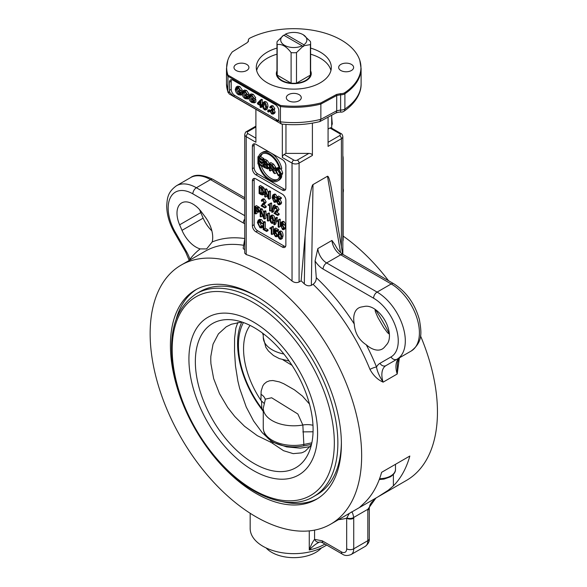 <?xml version="1.0" encoding="UTF-8"?>
<svg xmlns="http://www.w3.org/2000/svg" width="587" height="587" viewBox="0 0 587 587"><rect width="100%" height="100%" fill="white"/><g stroke="black" fill="none" stroke-linecap="round" stroke-linejoin="round"><path stroke-width="0.88" d="M303.589 445.893A29.761 17.177 180 0 1 268.861 439.047C265.383 436.126 263.512 432.377 263.262 427.798L263.262 408.178A30.539 17.632 0 0 0 302.848 425.017L303.846 444.447A3.742 1.005 78.6 0 1 303.589 445.893L311.492 444.41M311.836 442.825L303.846 444.447A30.539 17.632 180 0 1 263.262 427.798M250.077 325.411A64.812 37.421 -120 0 0 260.922 400.341L261.553 401.038L261.795 408.515A72.913 42.095 60 0 1 243.414 322.549M310.618 72.634L310.927 73.551A17.449 10.074 180 0 1 311.169 74.512M276.426 74.512A17.449 10.074 180 0 1 276.66 73.551L276.969 72.634M276.969 43.034A16.825 9.715 0 0 0 277.189 44.59C281.826 43.754 286.463 46.432 291.101 52.625A16.825 9.715 0 0 0 296.486 52.625L302.973 46.3L302.129 45.808A13.09 7.558 180 0 1 284.541 45.324A13.09 7.558 180 0 1 283.704 35.169L277.189 41.479A16.825 9.715 0 0 0 276.969 43.034L276.969 73.566A16.825 9.715 0 0 0 277.189 75.114A16.825 9.715 0 0 0 291.101 83.156A16.825 9.715 0 0 0 296.486 83.156A16.825 9.715 0 0 0 310.406 75.114A16.825 9.715 0 0 0 310.618 73.566L310.618 43.034A16.825 9.715 0 0 0 310.406 41.479L303.244 34.75M277.189 44.59L277.189 75.114L291.101 83.156L291.101 52.625M296.486 52.625L296.486 83.156L310.406 75.114L310.406 44.59A16.825 9.715 0 0 0 310.618 43.034M284.145 35.425L285.465 34.156A13.09 7.558 180 0 1 303.046 34.64A13.09 7.558 180 0 1 303.89 44.788L303.442 46.571L283.704 35.169M303.919 45.749L310.406 44.59M285.465 34.156L303.89 44.788M263.262 411.524L261.582 409.058C241.668 382.959 232.342 347.056 240.56 325.066A75.694 43.702 60 0 1 241.785 322.014M261.582 409.058A3.742 0.624 -36.9 0 1 261.795 408.515L263.262 410.885M302.848 431.885L313.062 431.79M263.886 403.188L261.553 401.038M265.375 399.138L271.649 397.766L297.851 414.004L302.848 425.017A14.954 8.636 180 0 1 312.974 425.274M342.845 241.308A7.477 4.314 -120 0 0 343.153 239.445L343.153 158.028A7.477 4.314 -120 0 0 342.845 155.819M331.692 128.186L331.692 115.213M266.131 547.942A31.162 17.992 0 0 0 293.793 557.65A31.162 17.992 0 0 0 321.456 547.942M250.172 513.28L250.172 528.469A43.621 25.182 0 0 0 262.947 546.277A43.621 25.182 0 0 0 326.636 545.044M328.074 117.165L328.074 146.383L341.385 138.693L341.385 246.753M285.957 124.429L285.957 153.398L308.872 153.398C311.015 153.515 312.189 154.198 312.401 155.43L312.401 123.145M282.34 124.121L282.34 157.521A2.495 1.438 -60 0 1 284.101 154.469L285.957 153.398M255.895 138.187L247.963 133.609A2.495 1.438 180 0 1 247.963 131.569A2.495 1.438 60 0 0 246.716 131.451C245.799 131.649 245.139 132.706 244.742 134.621A4.982 2.876 0 0 0 246.202 136.661L255.895 142.259L255.895 109.343M328.074 129.081L329.931 128.01A2.495 1.438 -60 0 1 331.178 127.885L340.871 133.484A2.495 1.438 120 0 0 339.624 133.609A2.495 1.438 180 0 1 339.624 135.641L328.074 142.311M361.232 307.03L364.835 306.363A22.438 12.951 60 0 1 384.801 320.216A22.438 12.951 60 0 1 386.818 344.437L384.434 347.218A23.678 13.67 60 0 1 382.306 349.001A23.678 13.67 60 0 1 366.266 344.789C358.914 339.976 354.908 333.042 354.255 323.987A23.678 13.67 60 0 1 358.628 307.984A23.678 13.67 60 0 1 361.232 307.03M375.027 309.283A23.678 13.67 -120 0 0 375.409 311.77L377.852 317.428L383.744 327.634L387.42 332.572A23.678 13.67 -120 0 0 389.379 334.15M201.605 212.12L205.208 216.948A23.678 13.67 60 0 1 212.178 241.961L206.617 248.947L200.174 248.895A23.678 13.67 60 0 1 181.999 230.346L179.622 224.814A22.438 12.951 60 0 1 181.64 202.926A22.438 12.951 60 0 1 201.605 212.12M199.69 209.772A22.438 12.951 -120 0 0 200.776 212.604L203.153 218.137A23.678 13.67 -120 0 0 211.87 230.867M260.144 102.153L259.623 102.718L260.144 103.019M264.766 103.429L265.933 108.272M270.453 111.104L271.664 113.203L272.559 113.298L272.933 112.455L271.194 110.158L271.275 109.439L272.654 109.057L271.642 107.362L270.526 108.008L269.771 107.414L270.306 106.46L271.627 106.636L273.432 109.527L272.581 110.481L273.733 112.902L273.182 114.113L271.656 113.922L269.697 110.782L270.453 111.104L271.73 110.371M271.862 110.29L273.072 112.388M272.61 108.668L271.275 109.439M272.412 109.681L272.654 109.057M271.642 107.362L270.886 107.267L270.526 108.008M270.306 106.46L271.715 105.653L273.043 105.821L274.848 108.712L273.997 109.666L275.149 112.088L274.599 113.298L273.182 114.113M274.467 109.571L272.581 110.481M271.209 110.011L269.697 110.782M264.517 102.534C265.838 103.246 266.505 104.846 266.527 107.333L265.772 109.967L264.517 109.806L263.115 108.265L262.506 105.007L263.269 102.365L264.517 102.534L265.933 101.72C267.246 102.431 267.914 104.031 267.936 106.518L267.18 109.153L265.772 109.967M263.269 102.365L264.678 101.551L265.933 101.72M265.632 108.448L264.517 109.087L263.292 105.462L263.68 103.283L264.51 103.253L265.75 106.878C265.684 108.984 265.273 109.718 264.517 109.087L265.229 109.145M263.959 103.114L264.51 103.253M250.862 95.549L249.798 96.165L249.563 97.457L251.823 101.624L253.628 101.925L253.628 100.604L251.816 99.555L251.816 98.719L253.489 98.051M254.442 98.609L255.837 99.408L254.428 100.223L254.428 102.864L251.874 102.505C249.864 101.213 248.815 99.394 248.719 97.031L249.614 94.749L251.808 95.101L254.332 98.667L253.599 98.484L251.816 95.908L249.798 96.165L250.245 95.644M251.816 98.719L254.428 100.223M255.837 99.408L255.837 102.05L254.428 102.864M249.614 94.749L251.023 93.935L253.217 94.287L255.741 97.853L254.332 98.667M251.207 95.351L250.972 96.642L251.816 99.489M251.904 99.607L253.628 101.001M237.449 87.808L236.385 88.417L236.15 89.716L238.41 93.876L240.215 94.177L240.215 92.863L238.403 91.814L238.403 90.978L240.076 90.31M241.03 90.86L242.306 91.601M238.403 90.978L241.015 92.482L241.015 95.123L238.461 94.756C236.458 93.472 235.409 91.645 235.306 89.29L236.201 87.008L238.403 87.353L240.919 90.926L240.186 90.736L238.403 88.167L236.385 88.417L236.832 87.903M242.233 91.777L241.015 92.482M242.16 94.456L241.015 95.123M236.201 87.008L237.61 86.194L239.812 86.538L242.328 90.112L240.919 90.926M237.794 87.602L237.559 88.901L238.403 91.748M238.491 91.865L240.215 93.26M244.155 91.675L243.091 92.291L242.857 93.59L245.117 97.75L246.922 98.051L246.922 96.73L245.109 95.688L245.109 94.845L246.782 94.184M247.736 94.734L249.013 95.468M245.109 94.845L247.721 96.349L247.721 98.99L245.168 98.631C243.165 97.339 242.115 95.52 242.013 93.164L242.908 90.882L245.102 91.227L247.626 94.8L246.892 94.61L245.109 92.042L243.091 92.291L243.539 91.777M248.939 95.644L247.721 96.349M248.866 98.33L247.721 98.99M242.908 90.882L244.317 90.068L246.518 90.413L249.035 93.986L247.626 94.8M244.5 91.477L244.265 92.775L245.109 95.622M245.197 95.74L246.922 97.126M260.144 105.455L257.466 103.906L257.466 103.107L260.276 100.113L260.899 100.472L260.899 105.088L261.729 105.565L261.729 106.372L260.899 105.887L260.899 107.597L260.144 107.157L260.144 105.455M260.899 100.472L262.308 99.658L261.692 99.298L260.276 100.113M262.308 99.658L262.308 104.273L260.899 105.088M262.506 105.117L261.729 105.565M262.543 105.902L261.729 106.372M262.308 106.034L262.308 106.783L260.899 107.597M260.144 101.434L260.144 104.647L258.207 103.532L260.144 101.434M259.623 102.718L258.207 103.532M267.723 110.539L269.132 109.725L269.991 110.224L268.582 111.038L268.582 112.029L267.723 111.53L267.723 110.539L268.582 111.038M269.991 110.224L269.991 110.613M269.785 111.339L268.582 112.029M282.758 225.635L283.881 227.998M254.45 178.419A4.982 2.876 -120 0 0 254.134 179.908L254.134 224.689L252.373 225.709L252.373 180.928A4.982 2.876 -120 0 1 253.408 178.646A4.982 2.876 -120 0 1 255.895 178.896L282.34 194.158A4.982 2.876 -120 0 1 285.862 200.262L285.862 245.043A4.982 2.876 -120 0 1 284.827 247.325A4.982 2.876 -120 0 1 282.34 247.076L255.895 231.814L257.664 230.794L284.101 246.063A4.982 2.876 -120 0 0 285.553 246.54M271.664 165.483L271.664 166.209L273.454 167.244M254.45 143.815A4.982 2.876 -120 0 0 254.134 145.312L254.134 167.699L252.373 168.718L252.373 146.324A4.982 2.876 -120 0 1 253.408 144.042A4.982 2.876 -120 0 1 255.895 144.292L282.34 159.554A4.982 2.876 -120 0 1 285.862 165.666L285.862 188.053A4.982 2.876 -120 0 1 284.827 190.335A4.982 2.876 -120 0 1 282.34 190.085L255.895 174.823L257.664 173.803L284.101 189.073A4.982 2.876 -120 0 0 285.553 189.55M257.157 208.51L258.485 210.528L258.192 211.305L255.734 210.241L255.734 207.688L258.456 210.183M274.349 198.362L275.472 200.725M261.244 188.456L261.244 192.265L262.844 193.16M271.972 217.014L273.028 221.732M280.168 232.951L281.224 237.676M279.816 231.931C281.004 232.569 281.606 234.132 281.621 236.62L280.88 239.342L279.816 239.203L278.554 237.742L278.003 234.529L278.744 231.799L279.816 231.931L281.224 231.117C282.413 231.755 283.015 233.318 283.029 235.805L282.288 238.527L280.88 239.342M278.744 231.799L280.153 230.985L281.224 231.117M280.784 237.926L279.816 238.483L278.7 234.932L279.052 232.731L279.801 232.65L280.924 236.209C280.865 238.322 280.498 239.078 279.816 238.483L280.41 238.535M279.39 232.533L279.801 232.65M271.26 234.147L271.26 228.578L269.903 228.842L269.903 227.998L271.51 227.14L271.942 227.389L271.942 234.543L271.26 234.147M271.488 227.176L269.903 227.998M271.942 227.389L273.359 226.575L272.918 226.325L271.51 227.14M273.359 226.575L273.359 233.729L271.942 234.543M262.286 226.699L261.553 227.947L259.99 227.756L257.377 222.517L258.229 220.191L260.004 220.396L262.191 223.735L261.472 223.544L259.982 221.196L258.764 221.042L258.133 222.95L259.924 226.912L261.017 227.044L261.553 226.039L262.286 226.699L263.159 226.2M263.159 226.986L261.553 227.947M258.229 220.191L259.637 219.377L261.413 219.582L263.416 222.202M263.159 223.177L262.191 223.735M259.667 221.042L259.542 222.135L261.523 226.193M263.159 225.401L261.553 226.039M278.165 226.92L278.165 221.35L276.8 221.615L276.8 220.771L278.407 219.912L278.847 220.162L278.847 227.316L278.165 226.92M278.392 219.942L276.8 220.771M278.847 220.162L280.256 219.347L279.816 219.098L278.407 219.912M280.256 219.347L280.256 226.501L278.847 227.316M271.62 215.994C272.808 216.632 273.41 218.188 273.432 220.675L272.691 223.398L271.62 223.265L270.358 221.805L269.807 218.584L270.556 215.862L271.62 215.994L273.028 215.18C274.217 215.818 274.826 217.373 274.841 219.861L274.833 220.411M274.342 222.378L272.691 223.398M270.556 215.862L271.964 215.047L273.028 215.18M272.595 221.989L271.62 222.546L270.512 218.988L270.864 216.786L271.612 216.713L272.728 220.272C272.676 222.378 272.302 223.141 271.62 222.546L272.221 222.59M271.201 216.596L271.612 216.713M260.173 209.412L261.582 208.598L262.33 209.031L260.922 209.845L263.842 217.117L263.842 211.525L264.546 211.936L264.546 219.061L263.79 218.621L260.877 211.349L260.877 216.941L260.173 216.537L260.173 209.412L260.922 209.845M262.33 209.031L263.842 212.787M264.546 211.936L265.955 211.122L265.251 210.711L263.842 211.525M265.955 211.122L265.955 218.247L264.546 219.061M262.286 214.864L262.286 216.126L260.877 216.941M276.565 212.01L279.118 213.793L279.118 214.629L277.702 215.444L274.041 213.33L275.985 211.239M276.492 210.902L275.076 211.716L276.998 209.838L275.949 208.003L275.208 207.908L274.863 208.803L274.166 208.312L274.687 207.101L275.963 207.292L277.695 210.263L274.98 213.03L277.702 214.607L277.702 215.444M276.095 208.099L274.863 208.803M274.687 207.101L276.103 206.286L277.38 206.477L279.104 209.449L277.468 211.474M277.93 211.225L276.396 212.223M279.118 213.793L277.702 214.607M269.543 210.733L269.543 205.164L268.178 205.428L268.178 204.584L269.785 203.726L270.225 203.975L270.225 211.129L269.543 210.733M269.771 203.755L268.178 204.584M270.225 203.975L271.634 203.161L271.194 202.911L269.785 203.726M271.634 203.161L271.634 210.315L270.225 211.129M278.847 198.7L279.86 199.118L281.584 202.427L281.144 203.85L279.735 204.665L278.275 204.68L276.492 201.664L277.9 200.849L278.612 201.187L277.203 202.001L278.275 203.968L279.016 204.034L279.449 202.904L278.26 200.6L276.609 200.233L277.152 196.88L279.911 198.479L279.911 199.316L277.688 198.032L277.394 199.771L278.443 199.932L280.175 203.241L279.522 204.834L280.689 204.107M278.612 201.187L279.683 203.153M279.911 198.479L281.32 197.665L278.561 196.065L277.152 196.88M281.32 197.665L281.32 198.501L279.911 199.316M278.803 198.956L277.394 199.771M276.492 201.664L277.203 202.001M264.7 189.601L266.109 188.787L266.858 189.219L265.449 190.034L268.362 197.313L268.362 191.722L269.073 192.125L269.073 199.25L268.318 198.817L265.405 191.538L265.405 197.129L264.7 196.726L264.7 189.601L265.449 190.034M266.858 189.219L268.362 192.976M269.073 192.125L270.482 191.311L269.778 190.907L268.362 191.722M270.482 191.311L270.482 198.435L269.073 199.25M266.814 195.06L266.814 196.322L265.405 197.129M259.102 186.373L262.815 189.131L263.688 192.543L262.851 194.987L261.105 194.649L259.102 193.497L259.102 186.373L260.511 185.558L263.416 187.334L264.781 189.55M264.7 193.725L262.851 194.987M262.382 194.048L259.836 193.079L259.836 187.635L261.949 189.007L262.932 192.088L262.338 194.07M261.244 192.265L259.836 193.079M273.527 195.625L272.83 197.746L274.18 197.577L275.817 200.835L275.208 202.383L274.078 202.258L272.148 197.694L272.75 195.038L274.349 194.07L275.552 194.216L277.13 196.902L275.721 197.716L274.1 195.72L273.425 195.669M274.312 195.867L274.239 196.828M272.83 197.746L274.819 196.564M276.294 197.379L276.903 198.406M277.167 200.651L275.208 202.383M272.75 195.038L274.144 195.031L275.721 197.716M275.083 200.952L274.063 201.539L272.933 199.176L274.041 198.267L275.12 200.483L274.063 201.539L274.709 201.59M273.322 198.201L274.041 198.267M263.636 204.547L266.182 206.323L266.182 207.167L264.774 207.981L261.105 205.861L263.057 203.777M263.556 203.432L262.147 204.247L264.062 202.376L263.02 200.541L262.272 200.438L261.934 201.341L261.237 200.842L261.758 199.631L263.035 199.822L264.766 202.801L262.051 205.567L264.774 207.138L264.774 207.981M263.167 200.629L261.934 201.341M261.758 199.631L263.167 198.817L264.443 199.015L266.175 201.987L264.539 204.005M264.994 203.762L263.46 204.753M266.182 206.323L264.774 207.138M273.256 205.633L274.665 204.819L275.215 205.142L273.806 205.956L272.199 212.384L271.649 212.068L273.256 205.633L273.806 205.956M275.215 205.142L274.731 207.072M274.386 208.466L273.608 211.569L272.199 212.384M255 206.426L256.416 205.611L259.351 207.38L257.942 208.194L259.241 210.938L258.72 212.259L255.734 211.078L255.734 213.976L255 213.551L255 206.426L257.942 208.194M259.351 207.38L260.525 209.207M260.173 211.415L258.72 212.259M257.15 211.892L257.15 213.162L255.734 213.976M257.15 209.427L255.734 210.241M267.386 220.697L267.386 215.128L266.021 215.392L266.021 214.548L267.628 213.69L268.068 213.939L268.068 221.094L267.386 220.697M267.613 213.719L266.021 214.548M268.068 213.939L269.477 213.125L269.037 212.876L267.628 213.69M269.477 213.125L269.477 220.279L268.068 221.094M275.413 218.093L276.822 217.278L277.372 217.594L275.963 218.408L274.356 224.843L273.806 224.52L275.413 218.093L275.963 218.408M277.372 217.594L275.765 224.029L274.356 224.843M281.936 222.899L281.239 225.026L282.589 224.858L284.225 228.108L283.616 229.664L282.486 229.539L280.557 224.968L281.158 222.312L282.758 221.35L283.961 221.49L285.539 224.175L284.13 224.99L282.508 222.994L281.841 222.943M282.721 223.148L282.648 224.102M281.239 225.026L283.228 223.845M284.702 224.66L285.634 227.294L285.025 228.849L283.616 229.664M281.158 222.312L282.552 222.304L284.13 224.99M283.492 228.226L282.472 228.813L281.342 226.45L282.45 225.547L283.528 227.756L282.472 228.813L283.117 228.864M281.731 225.481L282.45 225.547M263.159 222.348L264.568 221.534L265.302 221.959L263.893 222.774L263.893 229.055L266.63 230.632L266.63 231.469L263.159 229.473L263.159 222.348L263.893 222.774M265.302 221.959L265.302 228.24L263.893 229.055M265.302 228.24L268.039 229.818L266.63 230.632M268.039 229.818L268.039 230.654L266.63 231.469M278.091 236.011L275.472 236.7L273.689 233.685L275.098 232.87L275.817 233.208L274.408 234.015L275.472 235.981L276.22 236.047L276.646 234.917L275.464 232.613L273.813 232.247L274.349 228.901L277.108 230.493L277.108 231.329L274.892 230.045L274.591 231.784L275.648 231.953L277.372 235.255L276.719 236.847L278.135 236.033M275.817 233.208L276.881 235.167M277.108 230.493L278.517 229.678L275.758 228.086L274.349 228.901M278.517 229.678L278.517 230.515L277.108 231.329M276.044 230.713L274.591 231.784M276 230.97L277.057 231.139M277.24 231.249L278.26 232.445M273.689 233.685L274.408 234.015M265.867 162.188L267.07 163.406M265.867 165.174L265.867 165.996L267.401 166.884L265.992 167.699L264.451 166.811L264.451 164.36L265.874 165.189L267.452 167.317L266.542 167.985L265.992 167.699M277.783 168.99L277.651 170.186L280.329 174.42M278.355 168.432L281.298 173.833L280.425 176.056L278.355 175.799L275.398 170.501L276.279 168.175L278.355 168.432L279.229 167.926M281.136 168.77L282.714 173.018L281.841 175.242L280.425 176.056M276.279 168.175L279.03 167.28M278.348 174.985L276.242 171L276.844 169.085L278.355 169.239L280.461 173.334L279.801 175.153L278.348 174.985L279.757 174.17M263.636 160.06L265.948 161.396L267.995 164.397L267.129 165.409L268.296 167.809L267.797 168.975L263.636 167.185L263.636 160.06L265.045 159.246L267.356 160.581L269.404 163.582L268.538 164.595M269 164.492L267.129 165.409M268.641 164.69L269.433 165.805M269.433 167.955L267.797 168.975M265.786 164.287L264.451 163.524L264.451 161.374L267.188 164.044L266.564 164.661L265.786 164.287L267.107 163.524M267.188 164.044L266.564 164.661L267.166 164.316M267.166 168.014L266.542 167.985L267.445 167.471M265.867 165.996L264.451 166.811M265.867 162.709L264.451 163.524M260.467 156.597L263.812 158.534L262.404 159.348L262.404 160.185L258.757 158.079L258.757 160.258L262.176 162.232L262.176 163.076L258.757 161.102L258.757 163.524L262.543 165.71L262.543 166.554L257.935 163.89L257.935 156.766L262.404 159.348M258.669 156.347L257.935 156.766M263.812 158.534L263.812 159.37L262.404 160.185M260.166 158.894L260.166 159.444L258.757 160.258M260.166 159.444L263.585 161.418L262.176 162.232M263.585 161.418L263.585 162.261L262.176 163.076M260.166 161.917L260.166 162.709L258.757 163.524M260.166 162.709L263.636 164.712M263.636 165.079L262.543 165.71M263.636 165.923L262.543 166.554M269.433 163.406L270.842 162.592L273.579 164.169L275.773 167.383L275.325 168.432L273.916 169.247L272.632 169.137L274.863 173.664L273.843 173.077L271.194 168.381L270.247 167.838L270.247 171L269.433 170.531L269.433 163.406L272.17 164.984L274.364 168.198L273.916 169.247M274.496 168.909L273.116 169.768M274.533 168.953L275.406 170.773M275.963 173.033L274.863 173.664M271.664 168.682L271.664 170.186L270.247 171M273.527 167.713L272.008 168.036L270.247 167.024L270.247 164.668L272.199 165.791L273.527 167.713L273.241 168.359M271.664 166.209L270.247 167.024M261.369 152.95L262.778 152.143A16.201 9.355 60 0 1 281.782 168.396L280.373 169.21L279.441 168.674A14.954 8.636 -120 0 0 261.993 154.036A14.954 8.636 -120 0 0 259.498 157.162L258.566 156.619A16.201 9.355 60 0 1 261.369 152.95A16.201 9.355 60 0 1 280.373 169.21M262.734 153.684A14.954 8.636 -120 0 0 260.907 156.347L259.498 157.162M259.006 164.507L258.566 164.764A16.201 9.355 -120 0 0 277.57 181.016A16.201 9.355 -120 0 0 280.373 177.347L279.441 176.812A14.954 8.636 60 0 1 276.947 179.938A14.954 8.636 60 0 1 259.498 165.299L258.566 164.764M259.938 165.05L259.498 165.299M280.373 177.347L281.782 176.533L280.85 175.997L279.441 176.812M261.31 165.835A14.954 8.636 -120 0 0 277.622 179.475M281.782 176.533A16.201 9.355 60 0 1 278.979 180.202L277.57 181.016M227.778 60.38A67.145 38.764 180 0 1 232.305 51.883L247.076 42.741L248.374 41.259L248.433 40.415A4.828 2.788 180 0 1 248.492 39.63A4.828 2.788 180 0 1 250.091 38.023A67.145 38.764 180 0 1 316.144 30.898A67.145 38.764 180 0 1 359.816 60.38A67.145 38.764 180 0 1 344.774 92.687A4.828 2.788 180 0 1 340.629 93.649L336.608 94.434A4.982 2.774 -118.3 0 1 336.718 95.512L336.718 110.782L340.614 110.018A4.982 0.404 -86.7 0 0 340.82 112.132A4.982 4.982 0 0 0 343.894 111.295A4.982 3.089 56 0 0 344.892 109.028L344.892 93.766A67.307 38.859 0 0 0 361.1 68.474L361.1 83.743A67.307 38.859 180 0 1 344.892 109.028A4.982 2.876 180 0 1 340.614 110.018L340.614 94.756L336.718 95.512L320.862 104.053L320.773 102.96A67.145 38.764 180 0 1 280.52 105.462L280.439 106.563A67.307 38.859 0 0 0 320.862 104.053L320.862 119.315L319.783 121.59C307.405 124.627 294.63 125.442 281.459 124.026L229.172 93.913L227.829 91.447L227.976 75.121A67.145 38.764 180 0 1 227.778 60.38L226.487 68.474A67.307 38.859 0 0 0 227.829 76.185L280.439 106.563L280.439 121.825L278.341 120.614A4.982 2.876 -120 0 0 278.81 118.853L278.81 110.708A4.982 2.876 -120 0 0 275.288 104.603L232.98 80.177A4.982 2.876 -120 0 0 230.493 79.935A4.982 2.876 -120 0 0 229.458 82.217L231.219 81.197L231.219 89.334A4.982 2.876 -120 0 0 234.749 95.446L277.049 119.865A4.982 2.876 -120 0 0 278.502 120.342M231.535 79.7A4.982 2.876 -120 0 0 231.219 81.197M252.373 168.718A4.982 2.876 -120 0 0 255.895 174.823M254.134 167.699A4.982 2.876 -120 0 0 257.664 173.803M254.134 224.689A4.982 2.876 -120 0 0 257.664 230.794M252.373 225.709A4.982 2.876 -120 0 0 255.895 231.814M231.219 89.334L229.458 90.354L229.458 82.217M331.941 240.443A12.466 7.198 -120 0 0 340.717 254.802A4.982 2.876 -60 0 1 343.212 254.553C340.086 252.689 337.437 249.556 335.265 245.153L331.941 240.443L317.838 248.587L315.065 260.988L316.276 277.673C316.327 280.469 315.263 282.677 313.084 284.306L311.345 285.311C308.887 286.295 306.539 285.81 304.315 283.851L301.131 280.813L305.108 235.857C307.397 209.574 311.161 185.14 313.003 184.597L327.465 176.247C328.595 175.909 330.033 180.723 331.772 190.687L342.669 254.222M244.742 249.482L243.495 248.947L243.179 248.191L244.742 238.865M301.131 280.813L299.084 281.995C296.699 283.029 294.344 282.699 292.033 281.019A149.568 86.355 -120 0 0 246.202 254.56L244.742 253.195L244.742 134.621M200.174 248.895A154.55 89.231 -120 0 0 189.939 259.271L189.806 260.092M397.48 363.074L397.208 374.007L399.351 358.019M315.065 260.988A17.449 10.074 -120 0 0 323.092 269.051L373.581 298.196A4.982 2.876 120 0 1 377.111 292.091L391.206 283.954A39.887 23.025 60 0 1 417.262 319.101A39.887 23.025 60 0 1 411.149 351.055L397.047 359.2A39.887 23.025 -120 0 0 403.166 327.238A39.887 23.025 -120 0 0 377.111 292.091L326.614 262.939L340.717 254.802L391.206 283.954A4.982 2.876 -60 0 1 393.701 283.704L343.212 254.553M397.48 363.082C398.529 358.84 399.395 356.962 400.092 357.446L397.047 359.2A4.982 4.072 -120 0 1 391.03 356.918L379.972 363.309A24.925 14.389 -120 0 0 376.502 366.985A154.55 89.231 -120 0 0 366.266 344.789M393.701 283.704C406.395 291.798 414.987 303.846 419.463 319.856C421.378 332.198 423.286 341.671 411.149 351.055L385.989 365.591A19.943 11.513 60 0 0 383.113 382.152C379.363 376.26 377.162 371.204 376.502 366.985A4.982 0.954 158 0 0 369.971 369.399C373.288 375.482 377.668 379.73 383.113 382.152L397.208 374.007A19.943 11.513 -120 0 1 400.092 357.446A4.982 4.072 60 0 0 400.114 357.432M189.219 260.43L185.675 252.05L186.468 251.588A24.925 14.389 -120 0 1 189.939 259.271A4.982 3.955 -142.7 0 1 190.305 259.806M150.14 333.577A149.568 86.355 60 0 1 181.112 265.111A149.568 86.355 60 0 1 330.679 351.466A149.568 86.355 60 0 1 330.679 524.169A149.568 86.355 60 0 1 215.422 484.099A149.568 86.355 60 0 1 150.14 333.577M377.757 496.991L359.376 507.601L365.18 502.156A149.568 86.355 -120 0 0 381.623 472.315L409.829 456.033A149.568 86.355 60 0 1 393.385 485.875L388.278 490.24L377.757 496.991L406.475 480.408A149.568 86.355 -120 0 0 420.505 335.845M388.543 280.725A149.568 86.355 -120 0 0 343.153 236.091M229.458 90.354A4.982 2.876 -120 0 0 229.928 92.665L227.829 91.447A67.307 38.859 180 0 1 226.487 83.743L226.487 68.474M277.049 119.865L275.758 120.614L278.341 120.614L277.856 121.091M275.758 120.614L233.457 96.187L229.928 92.665M281.166 123.93L280.439 121.825A67.307 38.859 180 0 0 320.862 119.315L336.718 110.782A4.982 2.774 -118.3 0 1 335.683 113.064C337.958 112.249 339.668 111.941 340.82 112.132M280.52 105.462L227.976 75.121M336.608 94.434L320.773 102.96M246.738 64.401A7.477 4.314 180 0 1 248.925 67.461A7.477 4.314 180 0 1 244.309 71.445A7.477 4.314 180 0 1 236.157 70.513A7.477 4.314 180 0 1 233.971 67.454A7.477 4.314 180 0 1 238.586 63.469A7.477 4.314 180 0 1 246.738 64.401M288.51 94.624A7.477 4.314 180 0 1 296.655 93.693A7.477 4.314 180 0 1 301.27 97.677A7.477 4.314 180 0 1 299.084 100.737A7.477 4.314 180 0 1 290.932 101.668A7.477 4.314 180 0 1 286.317 97.684A7.477 4.314 180 0 1 288.51 94.624M340.856 70.513A7.477 4.314 180 0 1 338.662 67.454A7.477 4.314 180 0 1 343.285 63.469A7.477 4.314 180 0 1 351.43 64.401A7.477 4.314 180 0 1 353.623 67.461A7.477 4.314 180 0 1 349.008 71.445A7.477 4.314 180 0 1 340.856 70.513M310.618 48.097A37.517 21.66 180 0 1 331.31 67.461A37.517 21.66 180 0 1 308.153 87.47A37.517 21.66 180 0 1 267.268 82.774A37.517 21.66 180 0 1 256.277 67.461A37.517 21.66 180 0 1 276.969 48.097M330.936 70.513A37.517 21.66 0 0 0 310.618 54.202M276.969 54.202A37.517 21.66 0 0 0 256.651 70.513M310.618 70.895A17.449 10.074 180 0 1 311.242 73.566A17.449 10.074 180 0 1 302.452 82.312A17.449 10.074 180 0 1 284.93 82.239A17.449 10.074 180 0 1 276.345 73.566A17.449 10.074 180 0 1 276.969 70.895M281.547 501.467A120.9 69.802 -120 0 0 317.655 498.554M196.784 289.2A120.9 69.802 -120 0 0 176.21 319.012M170.406 345.281A120.9 69.802 60 0 1 195.449 289.934A120.9 69.802 60 0 1 316.349 359.743A120.9 69.802 60 0 1 316.342 499.346A120.9 69.802 60 0 1 223.177 466.951A120.9 69.802 60 0 1 170.406 345.281M341.377 442.451A117.158 67.644 60 0 1 317.119 494.577L313.597 496.617A117.158 67.644 -120 0 0 337.863 442.98A117.158 67.644 -120 0 0 286.72 325.073A117.158 67.644 -120 0 0 196.44 293.683C174.009 308.733 166.745 336.336 174.64 376.494C179.417 398.001 188.273 418.758 201.216 438.768C232.393 487.826 283.602 515.122 313.597 496.617M196.44 293.683L199.962 291.651A117.158 67.644 60 0 1 257.231 296.706M349.25 513.449L346.675 518.24L346.675 548.816A7.477 4.314 60 0 1 341.385 551.868L322.248 540.818L314.566 539.35C312.68 541.757 310.912 545.301 309.268 549.975C313.062 545.983 316.547 543.327 319.717 542.021M341.385 551.868A4.982 2.876 120 0 0 342.419 554.157C344.701 555.808 347.607 555.933 351.143 554.524A12.466 7.198 -120 0 0 353.726 548.816L353.726 518.24A4.982 2.876 180 0 1 346.675 518.24A154.55 89.231 -120 0 1 338.53 519.634M346.829 517.8A4.982 3.06 -3.4 0 0 353.704 517.448C352.816 513.06 351.995 511.292 351.239 512.143M314.566 530.12L314.566 539.35A4.982 4.028 73.8 0 0 319.482 542.102L319.482 542.102A4.982 4.028 73.8 0 0 319.489 542.094L319.445 542.109M322.248 540.818A4.982 2.876 120 0 0 323.283 543.107L323.283 543.107C321.419 542.175 320.15 541.845 319.482 542.102M375.937 498.033L367.851 509.281A4.982 2.686 3.2 0 0 369.304 507.52L369.304 507.52A4.982 2.686 3.2 0 0 369.304 507.476M376.15 497.908L371.285 502.707L369.891 505.187L369.289 508.063A4.982 2.876 180 0 1 369.289 508.063L369.289 508.063A4.982 2.876 180 0 1 367.829 510.103L367.829 540.678L353.726 548.816A4.982 2.876 0 0 1 346.675 548.816M311.345 445.041L305.394 451.036L303.296 452.173L301.454 452.893L293.177 453.634L283.543 450.699L272.119 443.053A69.427 40.085 60 0 1 270.203 441.945L257.341 435.693L244.522 426.272L234.778 416.513L227.668 407.451L219.516 393.679L213.639 378.564L210.924 363.705L210.755 359.758L210.828 356.375L213.03 344.187L218.415 333.886L226.215 326.812L231.388 324.237L241.866 322.014M313.091 429.603A83.259 48.068 -120 0 0 233.208 319.974A83.259 48.068 -120 0 0 212.589 419.646A83.259 48.068 -120 0 0 309.217 451.623A83.259 48.068 -120 0 0 313.091 429.603M317.589 433.309A90.985 52.529 -120 0 0 221.086 313.26A90.985 52.529 -120 0 0 221.086 441.93A90.985 52.529 -120 0 0 317.589 433.309M237.845 322.476L235.864 328.001L234.595 338.134L234.507 351.261L235.46 365.84L237.882 381.051L239.643 388.337L246.247 407.048L253.643 421.055L262.279 432.744L271.355 441.285A69.427 40.085 -120 0 0 273.271 442.393L286.603 446.883L300.17 448.145L310.178 446.648M273.271 442.393L272.119 443.053M270.203 441.945L271.355 441.285M262.506 333.093L263.262 335.287M282.993 359.853L292.047 365.363M309.474 404.047L302.415 396.049L294.483 389.878L283.748 383.729L279.397 381.902L272.874 380.523L269.55 380.802L266.652 381.91L264.238 383.869L262.815 385.886L261.134 391.147L260.922 400.341M265.214 399.468A14.954 8.636 0 0 0 260.922 394.288M289.134 361.034L279.324 358.613L273.483 355.524L268.354 350.923L265.808 347.211L263.262 337.349A30.539 17.632 0 0 0 283.888 354.02M244.742 215.671L196.381 187.752L210.484 179.607L244.742 199.389M247.963 131.569L255.895 126.99M308.872 153.398L297.323 160.068A2.495 1.438 180 0 1 293.793 160.068L284.101 154.469M329.931 128.01L339.624 133.609M192.859 193.857A4.982 2.876 -60 0 1 196.381 187.752A39.887 23.025 -120 0 0 176.438 185.778C167.464 192.272 167.28 198.369 166.723 205.766C166.781 214.703 169.408 223.742 174.618 232.885L175.403 232.43A34.897 20.149 60 0 1 170.054 198.289A34.897 20.149 60 0 1 192.859 193.857L243.348 223.009A17.449 10.074 -120 0 0 244.742 223.72M190.54 177.634A39.887 23.025 60 0 1 210.484 179.607A4.982 2.876 -60 0 1 212.978 179.365C202.757 174.581 195.28 174.001 190.54 177.634L176.438 185.778M200.776 212.604L179.622 224.814M203.153 218.137L181.999 230.346M272.933 112.469L271.664 113.203M272.632 108.808L271.392 109.52M273.043 105.821L271.627 106.636M274.848 108.712L273.432 109.527M275.149 112.088L273.733 112.902M267.936 106.518L266.527 107.333M264.7 104.647L263.292 105.462M253.217 94.287L251.808 95.101M250.972 96.642L249.563 97.457M253.232 100.81L251.823 101.624M239.812 86.538L238.403 87.353M237.559 88.901L236.15 89.716M239.826 93.062L238.41 93.876M246.518 90.413L245.102 91.227M244.265 92.775L242.857 93.59M246.525 96.936L245.117 97.75M283.029 235.805L281.621 236.62M280.116 234.118L278.7 234.932M261.413 219.582L260.004 220.396M259.542 222.135L258.133 222.95M261.34 226.098L259.924 226.912M274.841 219.861L273.432 220.675M271.92 218.173L270.512 218.988M276.389 210.975L275.457 211.518M277.38 206.477L275.963 207.292M279.104 209.449L277.695 210.263M279.419 203.3L278.275 203.968M279.713 199.198L278.443 199.932M281.584 202.427L280.175 203.241M262.426 186.659L261.017 187.473M263.416 187.334L262 188.148M264.223 188.317L262.815 189.131M264.7 191.964L263.688 192.543M262.433 192.947L261.017 193.761M274.987 197.107L274.18 197.577M276.719 200.314L275.817 200.835M275.552 194.216L274.144 195.031M274.254 198.413L272.933 199.176M263.46 203.513L262.528 204.049M264.443 199.015L263.035 199.822M266.175 201.987L264.766 202.801M258.507 206.822L257.099 207.637M260.173 210.395L259.241 210.938M258.471 210.315L257.172 211.063M283.396 224.388L282.589 224.858M285.634 227.294L284.225 228.108M283.961 221.49L282.552 222.304M282.663 225.694L281.342 226.45M276.624 235.321L275.472 235.981M276.917 231.219L275.648 231.953M278.003 234.888L277.372 235.255M282.714 173.018L281.298 173.833M277.651 170.186L276.242 171M267.356 160.581L265.948 161.396M269.404 163.582L267.995 164.397M269.433 167.148L268.296 167.809M273.579 164.169L272.17 164.984M275.773 167.383L274.364 168.198M275.208 170.296L273.799 171.111M273.417 167.222L272.008 168.036M252.373 146.324L254.134 145.312M284.101 189.073L282.34 190.085M252.373 180.928L254.134 179.908M284.101 246.063L282.34 247.076M340.629 93.649A4.982 0.404 -86.7 0 0 340.614 94.756A4.982 2.876 0 0 0 344.892 93.766A4.982 3.089 56 0 0 344.774 92.687M327.465 176.247L340.548 252.557M305.108 235.857L304.315 283.851M311.345 285.311L313.003 184.597M246.202 254.56L246.202 136.661A2.495 1.438 -60 0 1 247.963 133.609M282.34 157.521L292.033 163.12L292.033 281.019M293.793 160.068A2.495 1.438 -60 0 0 292.033 163.12A4.982 2.876 0 0 0 299.084 163.12A2.495 1.438 -120 0 0 297.323 160.068M299.084 281.995L299.084 163.12L312.401 155.43M339.624 135.641A2.495 1.438 -120 0 1 341.385 138.693A4.982 2.876 0 0 0 342.845 136.661L342.845 254.332M244.742 238.542A154.55 89.231 -120 0 0 212.178 241.961M186.468 251.588L175.403 232.43M243.348 223.009A4.982 2.876 -60 0 1 244.742 218.958M323.092 269.051A4.982 2.876 120 0 1 326.614 262.939A12.466 7.198 60 0 1 317.838 248.587M373.581 298.196A34.897 20.149 60 0 1 396.379 328.955A34.897 20.149 60 0 1 391.03 356.918M385.989 365.591A4.982 4.072 -120 0 1 379.972 363.309M354.255 323.987A154.55 89.231 -120 0 0 316.276 277.673M313.084 284.306A149.568 86.355 60 0 1 369.971 369.399M181.112 265.111L204.914 251.375A149.568 86.355 60 0 1 243.664 245.285M389.35 333.746A149.568 86.355 -120 0 0 375.357 309.518M248.433 40.415A4.982 4.05 170.2 0 0 248.272 41.442L248.272 41.442A4.982 2.876 0 0 1 248.25 41.163A4.982 2.876 0 0 0 248.25 41.163L248.25 41.545M233.457 96.187L234.749 95.446M393.385 474.443L393.385 485.875M324.941 544.061A43.621 25.182 0 0 1 309.268 549.975L309.268 530.883M353.726 518.24L353.704 517.448L367.851 509.281L367.829 510.103M365.246 546.38C368.232 544.024 369.575 541.441 369.289 538.639A4.982 2.876 0 0 1 367.829 540.678A12.466 7.198 60 0 1 365.246 546.38L351.143 554.524M334.333 442.98A114.67 66.206 60 0 1 212.714 453.846A114.67 66.206 60 0 1 212.714 291.68A114.67 66.206 60 0 1 334.333 442.98M395.484 464.31L395.484 469.336A16.201 9.355 180 0 1 390.744 475.954A16.201 9.355 180 0 1 379.584 478.691M303.046 34.64L303.442 34.868M265.434 399.028L263.262 408.178M263.262 337.349L263.262 333.658M246.716 131.451L255.895 126.146M340.871 133.484C341.788 133.682 342.448 134.746 342.845 136.661M244.742 197.702L212.978 179.365M185.675 252.05L174.618 232.885M359.398 507.586L330.679 524.169M248.492 39.63A4.982 4.982 0 0 0 248.25 41.156M248.374 41.251L248.301 41.728M359.816 60.38L361.1 68.474M320.018 121.502L335.683 113.064M227.998 92.489L226.487 83.743M343.894 111.295C357.123 102.16 361.394 91.499 361.1 83.743M331.692 116.828L332.271 123.864L331.692 125.677M342.419 554.157L323.283 543.107M369.289 538.639L369.289 508.063M395.484 469.336C395.653 471.985 393.928 474.494 390.326 476.864L383.993 479.109L379.268 479.535M343.153 192.404A7.176 7.176 0 0 0 343.153 188.64"/></g></svg>
